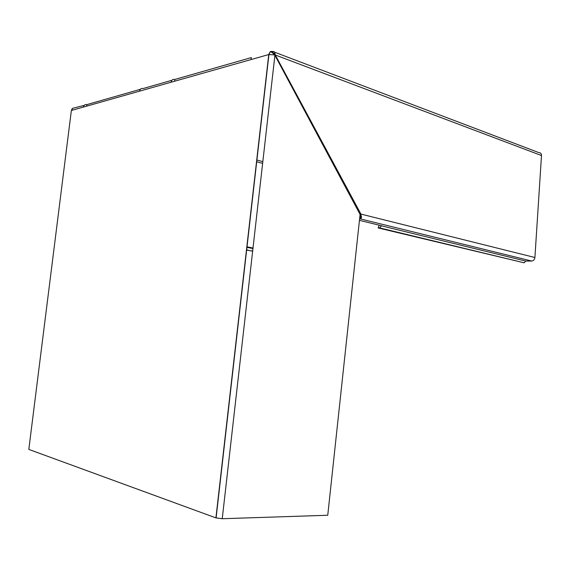 <?xml version="1.0" encoding="UTF-8"?>
<svg xmlns="http://www.w3.org/2000/svg" width="570" height="570" viewBox="0 0 570 570"><rect width="100%" height="100%" fill="white"/><g stroke="black" fill="none" stroke-linecap="round" stroke-linejoin="round"><path stroke-width="0.85" d="M524.122 262.806L378.138 227.943L379.527 227.886L524.122 262.806L525.768 261.067L531.653 261.039C533.499 260.811 534.582 259.635 534.909 257.505L541.493 155.546C541.457 153.608 540.595 152.639 538.899 152.639L274.555 52.176M174.427 81.282L173.202 81.624M86.555 106.177L85.415 106.504M84.182 105.386L72.782 108.279L71.357 110.487L83.462 107.053C83.897 105.101 85.037 104.289 86.897 104.609L140.348 89.319M86.897 104.609L86.711 106.134M251.114 59.551L251.334 57.584L174.805 79.472L174.598 81.232M252.674 251.014L251.406 250.772M248.221 250.159L246.489 249.824M252.653 251.192L246.475 250.002M83.462 107.053L268.755 54.549L269.888 52.162M270.586 51.998L272.154 52.419L274.519 54.884L268.755 54.549L215.923 517.888L28.813 449.409L71.279 111.122M274.797 55.176L275.296 55.005L275.103 54.421L274.355 54.798M171.876 80.306L143.213 88.507C141.26 88.129 140.049 89.005 139.586 91.15M171.093 82.223C171.57 79.978 172.803 79.059 174.805 79.472M271.12 51.35L270.429 51.628L272.61 52.062L272.51 53.017M270.55 51.592L272.709 51.471C274.213 51.229 275.011 52.212 275.103 54.421L272.61 52.062M71.791 109.226L72.276 108.635M222.243 518.728L274.911 55.311L360.076 214.441L327.75 515.251L222.243 518.728L215.923 517.888M534.909 257.505L359.763 213.793M360.71 213.686L275.296 55.005L541.493 155.546M274.911 55.311L274.519 54.884M360.746 213.771L361.53 217.248L360.817 218.823L360.311 218.909L531.653 261.039M359.592 218.951L360.311 218.909M379.527 227.886L381.608 225.763L359.442 220.348M378.138 227.943L379.221 225.179M361.53 217.248L360.981 216.415M360.796 217.647L360.817 218.823M359.741 217.548L361.102 217.676L360.076 214.441M269.745 54.371L268.748 54.656M256.735 159.971L262.827 161.652M262.627 163.398L256.536 161.73M246.839 246.81L253.009 248.014M525.768 261.067L381.23 225.784M252.952 248.541L246.774 247.337M275.175 54.627L274.626 54.991M274.035 54.599L274.996 53.936M269.988 52.048L268.94 54.506L216.101 517.952"/></g></svg>
